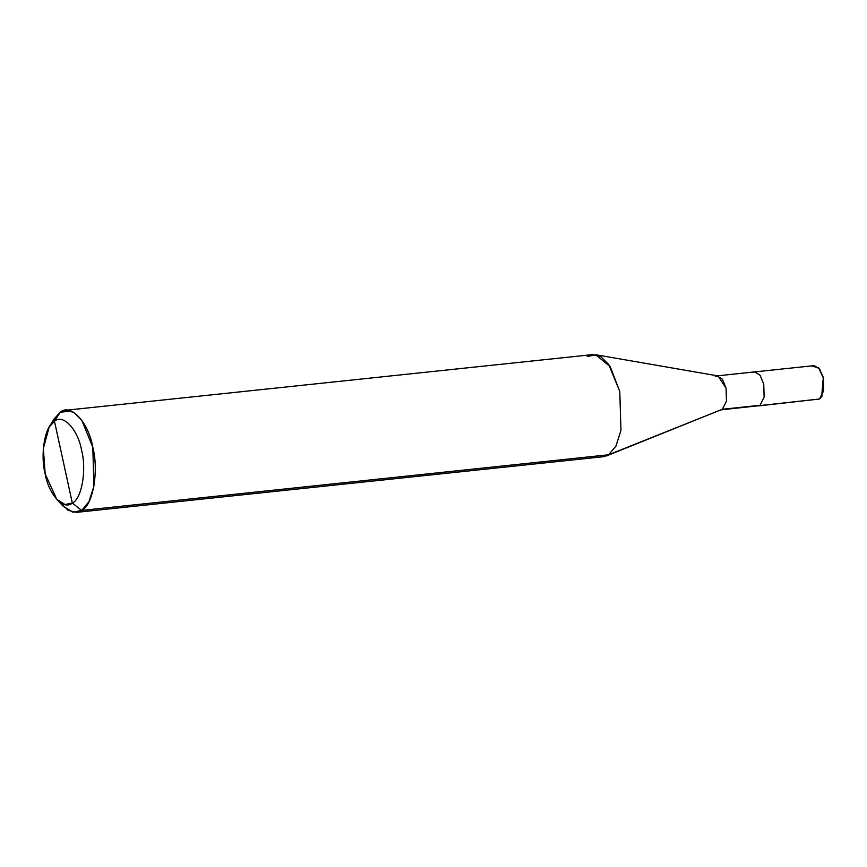 <?xml version="1.0" encoding="UTF-8"?>
<svg xmlns="http://www.w3.org/2000/svg" width="867" height="867" viewBox="0 0 867 867"><rect width="100%" height="100%" fill="white"/><g stroke="black" fill="none" stroke-linecap="round" stroke-linejoin="round"><path stroke-width="1.3" d="M59.877 502.166L68.07 510.284L76.318 512.386L81.628 510.435L72.319 503.044L54.469 421.21C63.085 413.526 78.008 429.533 81.606 450.309C86.83 470.022 81.726 499.034 72.319 503.044L54.469 421.21L60.224 412.226L51.597 423.714M720.596 409.918L819.543 399.004L758.257 405.94L819.543 399.004L823.65 390.865L823.26 377.914L819.575 368.919L814.178 365.625L754.669 371.91L760.066 375.205L763.751 384.2L764.141 397.151L760.034 405.29L764.141 397.151L763.751 384.2L760.066 375.205L754.669 371.91L752.892 372.561M720.824 409.885L760.034 405.29L722.363 409.267L606.391 455.955L722.363 409.267L726.47 401.139L726.08 388.178L718.049 375.92L595.694 354.733L610.227 366.698L619.786 391.483L620.956 430.357L615.938 446.104L608.645 454.774L603.324 456.714L76.318 512.386M56.832 499.435L45.182 473.946L43.35 448.445L49.191 427.019L54.469 421.21C45.062 425.22 39.958 454.232 45.182 473.946C48.78 494.721 63.703 510.728 72.319 503.044L64.992 504.529L56.832 499.435L63.053 506.1L72.839 512.213L81.628 510.435L608.645 454.774L722.363 409.267L726.47 401.139L726.08 388.178L722.395 379.182L716.998 375.888L754.669 371.91M65.534 410.286L592.54 354.614L600.658 356.64L608.742 364.498L619.786 391.483L620.956 430.357L615.938 446.104L608.645 454.774L81.628 510.435C92.921 505.613 99.055 470.814 92.78 447.144C88.456 422.218 70.552 403.014 60.224 412.226L65.534 410.286L73.641 412.302L81.726 420.159L92.78 447.144L93.95 486.029L88.922 501.765L81.628 510.435L72.319 503.044C81.726 499.034 86.83 470.022 81.606 450.309C78.008 429.533 63.085 413.526 54.469 421.21L60.224 412.226L71.137 411.077L60.224 412.226L53.884 419.195L49.191 427.019M818.914 368.063L823.65 378.066L821.894 396.273M812.412 366.275L818.6 367.716L823.26 377.914L821.656 396.685L819.543 399.004M821.656 396.685L823.65 378.066L818.6 367.716M715.232 376.538L716.998 375.888M587.23 356.565L595.694 354.733"/></g></svg>
